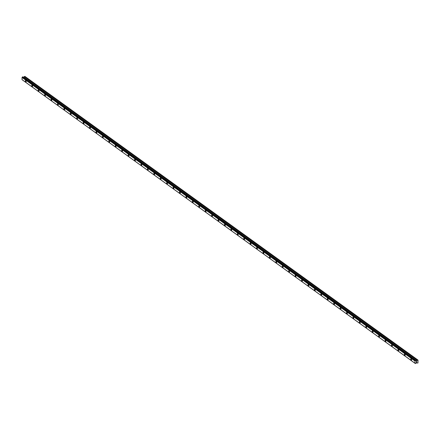<?xml version="1.0" encoding="UTF-8"?>
<svg xmlns="http://www.w3.org/2000/svg" width="440" height="440" viewBox="0 0 440 440"><rect width="100%" height="100%" fill="white"/><g stroke="black" fill="none" stroke-linecap="round" stroke-linejoin="round"><path stroke-width="0.66" d="M411.356 360.256A0.858 0.374 79.3 0 1 411.186 360.206A0.858 0.374 79.3 0 1 410.806 359.299A0.858 0.374 79.3 0 1 411.043 358.567A0.858 0.374 79.3 0 1 411.208 358.617A0.858 0.374 79.3 0 1 411.593 359.524A0.858 0.374 79.3 0 1 411.356 360.256A0.858 0.374 79.3 0 1 411.191 360.206A0.858 0.374 79.3 0 1 410.8 359.299A0.858 0.374 79.3 0 1 411.037 358.567M404.932 355.619A0.858 0.374 79.3 0 1 404.762 355.57A0.858 0.374 79.3 0 1 404.382 354.662A0.858 0.374 79.3 0 1 404.618 353.931A0.858 0.374 79.3 0 1 404.784 353.98A0.858 0.374 79.3 0 1 405.168 354.888A0.858 0.374 79.3 0 1 404.932 355.619A0.858 0.374 79.3 0 1 404.767 355.57A0.858 0.374 79.3 0 1 404.377 354.662A0.858 0.374 79.3 0 1 404.613 353.931M398.508 350.983A0.858 0.374 79.3 0 1 398.338 350.933A0.858 0.374 79.3 0 1 397.958 350.026A0.858 0.374 79.3 0 1 398.195 349.294A0.858 0.374 79.3 0 1 398.36 349.344A0.858 0.374 79.3 0 1 398.745 350.251A0.858 0.374 79.3 0 1 398.508 350.983A0.858 0.374 79.3 0 1 398.343 350.933A0.858 0.374 79.3 0 1 397.952 350.026A0.858 0.374 79.3 0 1 398.189 349.294M391.919 346.297A0.858 0.374 79.3 0 1 391.534 345.389A0.858 0.374 79.3 0 1 391.771 344.658A0.858 0.374 79.3 0 1 391.936 344.707A0.858 0.374 79.3 0 1 392.32 345.615A0.858 0.374 79.3 0 1 392.084 346.346A0.858 0.374 79.3 0 1 391.919 346.297M392.084 346.346A0.858 0.374 79.3 0 1 391.914 346.297A0.858 0.374 79.3 0 1 391.529 345.389A0.858 0.374 79.3 0 1 391.765 344.658M385.66 341.709A0.858 0.374 79.3 0 1 385.49 341.666A0.858 0.374 79.3 0 1 385.105 340.752A0.858 0.374 79.3 0 1 385.341 340.021A0.858 0.374 79.3 0 1 385.512 340.07A0.858 0.374 79.3 0 1 385.897 340.978A0.858 0.374 79.3 0 1 385.66 341.709A0.858 0.374 79.3 0 1 385.495 341.66A0.858 0.374 79.3 0 1 385.11 340.752A0.858 0.374 79.3 0 1 385.347 340.021M379.071 337.024A0.858 0.374 79.3 0 1 378.686 336.116A0.858 0.374 79.3 0 1 378.923 335.385A0.858 0.374 79.3 0 1 379.088 335.434A0.858 0.374 79.3 0 1 379.473 336.341A0.858 0.374 79.3 0 1 379.236 337.073A0.858 0.374 79.3 0 1 379.071 337.024M379.236 337.073A0.858 0.374 79.3 0 1 379.066 337.029A0.858 0.374 79.3 0 1 378.681 336.116A0.858 0.374 79.3 0 1 378.917 335.385M372.812 332.437A0.858 0.374 79.3 0 1 372.642 332.393A0.858 0.374 79.3 0 1 372.262 331.48A0.858 0.374 79.3 0 1 372.499 330.748A0.858 0.374 79.3 0 1 372.664 330.798A0.858 0.374 79.3 0 1 373.049 331.705A0.858 0.374 79.3 0 1 372.812 332.437A0.858 0.374 79.3 0 1 372.647 332.393A0.858 0.374 79.3 0 1 372.257 331.48A0.858 0.374 79.3 0 1 372.493 330.748M366.388 327.8A0.858 0.374 79.3 0 1 366.218 327.756A0.858 0.374 79.3 0 1 365.838 326.843A0.858 0.374 79.3 0 1 366.075 326.111A0.858 0.374 79.3 0 1 366.24 326.161A0.858 0.374 79.3 0 1 366.625 327.069A0.858 0.374 79.3 0 1 366.388 327.8A0.858 0.374 79.3 0 1 366.223 327.756A0.858 0.374 79.3 0 1 365.833 326.843A0.858 0.374 79.3 0 1 366.069 326.111M359.799 323.12A0.858 0.374 79.3 0 1 359.414 322.207A0.858 0.374 79.3 0 1 359.651 321.475A0.858 0.374 79.3 0 1 359.816 321.525A0.858 0.374 79.3 0 1 360.201 322.432A0.858 0.374 79.3 0 1 359.964 323.164A0.858 0.374 79.3 0 1 359.799 323.12M359.964 323.164A0.858 0.374 79.3 0 1 359.793 323.12A0.858 0.374 79.3 0 1 359.409 322.207A0.858 0.374 79.3 0 1 359.645 321.475M353.54 318.527A0.858 0.374 79.3 0 1 353.37 318.483A0.858 0.374 79.3 0 1 352.985 317.57A0.858 0.374 79.3 0 1 353.221 316.839A0.858 0.374 79.3 0 1 353.392 316.888A0.858 0.374 79.3 0 1 353.777 317.796A0.858 0.374 79.3 0 1 353.54 318.527A0.858 0.374 79.3 0 1 353.375 318.483A0.858 0.374 79.3 0 1 352.99 317.57A0.858 0.374 79.3 0 1 353.227 316.839M347.116 313.896A0.858 0.374 79.3 0 1 346.945 313.847A0.858 0.374 79.3 0 1 346.566 312.934A0.858 0.374 79.3 0 1 346.803 312.202A0.858 0.374 79.3 0 1 346.968 312.252A0.858 0.374 79.3 0 1 347.353 313.165A0.858 0.374 79.3 0 1 347.116 313.896A0.858 0.374 79.3 0 1 346.951 313.847A0.858 0.374 79.3 0 1 346.561 312.934A0.858 0.374 79.3 0 1 346.797 312.202M340.692 309.26A0.858 0.374 79.3 0 1 340.522 309.21A0.858 0.374 79.3 0 1 340.142 308.297A0.858 0.374 79.3 0 1 340.379 307.566A0.858 0.374 79.3 0 1 340.543 307.615A0.858 0.374 79.3 0 1 340.929 308.528A0.858 0.374 79.3 0 1 340.692 309.26A0.858 0.374 79.3 0 1 340.527 309.21A0.858 0.374 79.3 0 1 340.137 308.303A0.858 0.374 79.3 0 1 340.373 307.571M334.268 304.623A0.858 0.374 79.3 0 1 334.098 304.574A0.858 0.374 79.3 0 1 333.718 303.666A0.858 0.374 79.3 0 1 333.955 302.929A0.858 0.374 79.3 0 1 334.12 302.979A0.858 0.374 79.3 0 1 334.505 303.892A0.858 0.374 79.3 0 1 334.268 304.623A0.858 0.374 79.3 0 1 334.103 304.574A0.858 0.374 79.3 0 1 333.713 303.666A0.858 0.374 79.3 0 1 333.949 302.935M327.679 299.937A0.858 0.374 79.3 0 1 327.294 299.03A0.858 0.374 79.3 0 1 327.531 298.298A0.858 0.374 79.3 0 1 327.695 298.342A0.858 0.374 79.3 0 1 328.081 299.255A0.858 0.374 79.3 0 1 327.844 299.986A0.858 0.374 79.3 0 1 327.679 299.937M327.844 299.986A0.858 0.374 79.3 0 1 327.673 299.937A0.858 0.374 79.3 0 1 327.294 299.03A0.858 0.374 79.3 0 1 327.525 298.298M321.42 295.35A0.858 0.374 79.3 0 1 321.25 295.3A0.858 0.374 79.3 0 1 320.87 294.393A0.858 0.374 79.3 0 1 321.101 293.661A0.858 0.374 79.3 0 1 321.272 293.706A0.858 0.374 79.3 0 1 321.657 294.618A0.858 0.374 79.3 0 1 321.42 295.35A0.858 0.374 79.3 0 1 321.255 295.3A0.858 0.374 79.3 0 1 320.87 294.393A0.858 0.374 79.3 0 1 321.107 293.661M314.996 290.714A0.858 0.374 79.3 0 1 314.826 290.664A0.858 0.374 79.3 0 1 314.446 289.757A0.858 0.374 79.3 0 1 314.683 289.025A0.858 0.374 79.3 0 1 314.848 289.069A0.858 0.374 79.3 0 1 315.233 289.982A0.858 0.374 79.3 0 1 314.996 290.714A0.858 0.374 79.3 0 1 314.831 290.664A0.858 0.374 79.3 0 1 314.446 289.757A0.858 0.374 79.3 0 1 314.677 289.025M308.572 286.077A0.858 0.374 79.3 0 1 308.402 286.027A0.858 0.374 79.3 0 1 308.022 285.12A0.858 0.374 79.3 0 1 308.259 284.389A0.858 0.374 79.3 0 1 308.423 284.433A0.858 0.374 79.3 0 1 308.809 285.346A0.858 0.374 79.3 0 1 308.572 286.077A0.858 0.374 79.3 0 1 308.407 286.027A0.858 0.374 79.3 0 1 308.022 285.12A0.858 0.374 79.3 0 1 308.253 284.389M302.148 281.44A0.858 0.374 79.3 0 1 301.978 281.391A0.858 0.374 79.3 0 1 301.598 280.484A0.858 0.374 79.3 0 1 301.834 279.752A0.858 0.374 79.3 0 1 302 279.802A0.858 0.374 79.3 0 1 302.385 280.709A0.858 0.374 79.3 0 1 302.148 281.44A0.858 0.374 79.3 0 1 301.983 281.391A0.858 0.374 79.3 0 1 301.598 280.484A0.858 0.374 79.3 0 1 301.829 279.752M295.559 276.755A0.858 0.374 79.3 0 1 295.174 275.847A0.858 0.374 79.3 0 1 295.411 275.115A0.858 0.374 79.3 0 1 295.576 275.165A0.858 0.374 79.3 0 1 295.961 276.072A0.858 0.374 79.3 0 1 295.724 276.804A0.858 0.374 79.3 0 1 295.559 276.755M295.724 276.804A0.858 0.374 79.3 0 1 295.554 276.755A0.858 0.374 79.3 0 1 295.174 275.847A0.858 0.374 79.3 0 1 295.405 275.115M289.3 272.168A0.858 0.374 79.3 0 1 289.13 272.118A0.858 0.374 79.3 0 1 288.75 271.211A0.858 0.374 79.3 0 1 288.981 270.479A0.858 0.374 79.3 0 1 289.152 270.529A0.858 0.374 79.3 0 1 289.536 271.436A0.858 0.374 79.3 0 1 289.3 272.168A0.858 0.374 79.3 0 1 289.135 272.118A0.858 0.374 79.3 0 1 288.75 271.211A0.858 0.374 79.3 0 1 288.986 270.479M282.882 267.531A0.858 0.374 79.3 0 1 282.711 267.482A0.858 0.374 79.3 0 1 282.326 266.574A0.858 0.374 79.3 0 1 282.562 265.843A0.858 0.374 79.3 0 1 282.728 265.892A0.858 0.374 79.3 0 1 283.113 266.8A0.858 0.374 79.3 0 1 282.876 267.531A0.858 0.374 79.3 0 1 282.711 267.482A0.858 0.374 79.3 0 1 282.326 266.574A0.858 0.374 79.3 0 1 282.557 265.843M276.452 262.895A0.858 0.374 79.3 0 1 276.287 262.845A0.858 0.374 79.3 0 1 275.902 261.938A0.858 0.374 79.3 0 1 276.139 261.206A0.858 0.374 79.3 0 1 276.304 261.256A0.858 0.374 79.3 0 1 276.689 262.163A0.858 0.374 79.3 0 1 276.452 262.895A0.858 0.374 79.3 0 1 276.287 262.845A0.858 0.374 79.3 0 1 275.902 261.938A0.858 0.374 79.3 0 1 276.133 261.206M270.028 258.258A0.858 0.374 79.3 0 1 269.863 258.209A0.858 0.374 79.3 0 1 269.478 257.301A0.858 0.374 79.3 0 1 269.714 256.57A0.858 0.374 79.3 0 1 269.88 256.619A0.858 0.374 79.3 0 1 270.264 257.527A0.858 0.374 79.3 0 1 270.028 258.258A0.858 0.374 79.3 0 1 269.863 258.209A0.858 0.374 79.3 0 1 269.478 257.301A0.858 0.374 79.3 0 1 269.709 256.57M263.604 253.622A0.858 0.374 79.3 0 1 263.439 253.572A0.858 0.374 79.3 0 1 263.054 252.665A0.858 0.374 79.3 0 1 263.291 251.933A0.858 0.374 79.3 0 1 263.456 251.983A0.858 0.374 79.3 0 1 263.841 252.89A0.858 0.374 79.3 0 1 263.604 253.622A0.858 0.374 79.3 0 1 263.439 253.572A0.858 0.374 79.3 0 1 263.054 252.665A0.858 0.374 79.3 0 1 263.285 251.933M257.18 248.985A0.858 0.374 79.3 0 1 257.015 248.936A0.858 0.374 79.3 0 1 256.63 248.028A0.858 0.374 79.3 0 1 256.861 247.297A0.858 0.374 79.3 0 1 257.031 247.346A0.858 0.374 79.3 0 1 257.416 248.254A0.858 0.374 79.3 0 1 257.18 248.985A0.858 0.374 79.3 0 1 257.015 248.936A0.858 0.374 79.3 0 1 256.63 248.028A0.858 0.374 79.3 0 1 256.867 247.297M250.762 244.349A0.858 0.374 79.3 0 1 250.591 244.299A0.858 0.374 79.3 0 1 250.206 243.392A0.858 0.374 79.3 0 1 250.443 242.66A0.858 0.374 79.3 0 1 250.608 242.71A0.858 0.374 79.3 0 1 250.993 243.617A0.858 0.374 79.3 0 1 250.756 244.349A0.858 0.374 79.3 0 1 250.591 244.299A0.858 0.374 79.3 0 1 250.206 243.392A0.858 0.374 79.3 0 1 250.437 242.66M244.332 239.712A0.858 0.374 79.3 0 1 244.167 239.663A0.858 0.374 79.3 0 1 243.782 238.755A0.858 0.374 79.3 0 1 244.019 238.024A0.858 0.374 79.3 0 1 244.184 238.073A0.858 0.374 79.3 0 1 244.569 238.981A0.858 0.374 79.3 0 1 244.332 239.712A0.858 0.374 79.3 0 1 244.167 239.663A0.858 0.374 79.3 0 1 243.782 238.755A0.858 0.374 79.3 0 1 244.013 238.024M237.908 235.076A0.858 0.374 79.3 0 1 237.743 235.026A0.858 0.374 79.3 0 1 237.358 234.119A0.858 0.374 79.3 0 1 237.595 233.387A0.858 0.374 79.3 0 1 237.76 233.437A0.858 0.374 79.3 0 1 238.145 234.344A0.858 0.374 79.3 0 1 237.908 235.076A0.858 0.374 79.3 0 1 237.743 235.026A0.858 0.374 79.3 0 1 237.358 234.119A0.858 0.374 79.3 0 1 237.589 233.387M231.484 230.439A0.858 0.374 79.3 0 1 231.319 230.389A0.858 0.374 79.3 0 1 230.934 229.482A0.858 0.374 79.3 0 1 231.171 228.751A0.858 0.374 79.3 0 1 231.336 228.8A0.858 0.374 79.3 0 1 231.721 229.708A0.858 0.374 79.3 0 1 231.484 230.439A0.858 0.374 79.3 0 1 231.319 230.389A0.858 0.374 79.3 0 1 230.934 229.482A0.858 0.374 79.3 0 1 231.165 228.751M225.06 225.803A0.858 0.374 79.3 0 1 224.895 225.759A0.858 0.374 79.3 0 1 224.51 224.846A0.858 0.374 79.3 0 1 224.741 224.114A0.858 0.374 79.3 0 1 224.912 224.164A0.858 0.374 79.3 0 1 225.297 225.071A0.858 0.374 79.3 0 1 225.06 225.803A0.858 0.374 79.3 0 1 224.895 225.753A0.858 0.374 79.3 0 1 224.51 224.846A0.858 0.374 79.3 0 1 224.747 224.114M218.642 221.166A0.858 0.374 79.3 0 1 218.471 221.117A0.858 0.374 79.3 0 1 218.086 220.209A0.858 0.374 79.3 0 1 218.323 219.478A0.858 0.374 79.3 0 1 218.488 219.527A0.858 0.374 79.3 0 1 218.873 220.435A0.858 0.374 79.3 0 1 218.636 221.166A0.858 0.374 79.3 0 1 218.471 221.122A0.858 0.374 79.3 0 1 218.086 220.209A0.858 0.374 79.3 0 1 218.317 219.478M212.212 216.53A0.858 0.374 79.3 0 1 212.047 216.486A0.858 0.374 79.3 0 1 211.662 215.573A0.858 0.374 79.3 0 1 211.899 214.841A0.858 0.374 79.3 0 1 212.064 214.891A0.858 0.374 79.3 0 1 212.448 215.798A0.858 0.374 79.3 0 1 212.212 216.53A0.858 0.374 79.3 0 1 212.047 216.486A0.858 0.374 79.3 0 1 211.662 215.573A0.858 0.374 79.3 0 1 211.893 214.841M205.788 211.893A0.858 0.374 79.3 0 1 205.623 211.849A0.858 0.374 79.3 0 1 205.238 210.936A0.858 0.374 79.3 0 1 205.475 210.205A0.858 0.374 79.3 0 1 205.639 210.254A0.858 0.374 79.3 0 1 206.024 211.162A0.858 0.374 79.3 0 1 205.788 211.893A0.858 0.374 79.3 0 1 205.623 211.849A0.858 0.374 79.3 0 1 205.238 210.936A0.858 0.374 79.3 0 1 205.475 210.205M199.364 207.257A0.858 0.374 79.3 0 1 199.199 207.213A0.858 0.374 79.3 0 1 198.814 206.299A0.858 0.374 79.3 0 1 199.051 205.568A0.858 0.374 79.3 0 1 199.215 205.618A0.858 0.374 79.3 0 1 199.601 206.525A0.858 0.374 79.3 0 1 199.364 207.257A0.858 0.374 79.3 0 1 199.199 207.213A0.858 0.374 79.3 0 1 198.814 206.299A0.858 0.374 79.3 0 1 199.051 205.568M192.94 202.62A0.858 0.374 79.3 0 1 192.775 202.576A0.858 0.374 79.3 0 1 192.39 201.663A0.858 0.374 79.3 0 1 192.627 200.931A0.858 0.374 79.3 0 1 192.792 200.981A0.858 0.374 79.3 0 1 193.177 201.889A0.858 0.374 79.3 0 1 192.94 202.62A0.858 0.374 79.3 0 1 192.775 202.576A0.858 0.374 79.3 0 1 192.39 201.663A0.858 0.374 79.3 0 1 192.627 200.931M186.522 197.984A0.858 0.374 79.3 0 1 186.351 197.94A0.858 0.374 79.3 0 1 185.966 197.027A0.858 0.374 79.3 0 1 186.203 196.295A0.858 0.374 79.3 0 1 186.368 196.345A0.858 0.374 79.3 0 1 186.753 197.252A0.858 0.374 79.3 0 1 186.516 197.989A0.858 0.374 79.3 0 1 186.351 197.94A0.858 0.374 79.3 0 1 185.966 197.027A0.858 0.374 79.3 0 1 186.203 196.295M180.092 193.353A0.858 0.374 79.3 0 1 179.927 193.303A0.858 0.374 79.3 0 1 179.542 192.396A0.858 0.374 79.3 0 1 179.779 191.664A0.858 0.374 79.3 0 1 179.944 191.708A0.858 0.374 79.3 0 1 180.329 192.621A0.858 0.374 79.3 0 1 180.092 193.353A0.858 0.374 79.3 0 1 179.927 193.303A0.858 0.374 79.3 0 1 179.542 192.39A0.858 0.374 79.3 0 1 179.779 191.659M173.668 188.716A0.858 0.374 79.3 0 1 173.503 188.667A0.858 0.374 79.3 0 1 173.118 187.754A0.858 0.374 79.3 0 1 173.355 187.022A0.858 0.374 79.3 0 1 173.52 187.072A0.858 0.374 79.3 0 1 173.905 187.985A0.858 0.374 79.3 0 1 173.668 188.716A0.858 0.374 79.3 0 1 173.503 188.667A0.858 0.374 79.3 0 1 173.118 187.759A0.858 0.374 79.3 0 1 173.355 187.028M167.244 184.08A0.858 0.374 79.3 0 1 167.079 184.03A0.858 0.374 79.3 0 1 166.694 183.123A0.858 0.374 79.3 0 1 166.93 182.391A0.858 0.374 79.3 0 1 167.096 182.435A0.858 0.374 79.3 0 1 167.481 183.348A0.858 0.374 79.3 0 1 167.244 184.08A0.858 0.374 79.3 0 1 167.079 184.03A0.858 0.374 79.3 0 1 166.694 183.123A0.858 0.374 79.3 0 1 166.93 182.391M160.82 179.443A0.858 0.374 79.3 0 1 160.655 179.394A0.858 0.374 79.3 0 1 160.27 178.486A0.858 0.374 79.3 0 1 160.507 177.755A0.858 0.374 79.3 0 1 160.672 177.799A0.858 0.374 79.3 0 1 161.056 178.712A0.858 0.374 79.3 0 1 160.82 179.443A0.858 0.374 79.3 0 1 160.655 179.394A0.858 0.374 79.3 0 1 160.27 178.486A0.858 0.374 79.3 0 1 160.507 177.755M154.402 174.806A0.858 0.374 79.3 0 1 154.231 174.757A0.858 0.374 79.3 0 1 153.846 173.85A0.858 0.374 79.3 0 1 154.083 173.118A0.858 0.374 79.3 0 1 154.248 173.162A0.858 0.374 79.3 0 1 154.632 174.075A0.858 0.374 79.3 0 1 154.396 174.806A0.858 0.374 79.3 0 1 154.231 174.757A0.858 0.374 79.3 0 1 153.846 173.85A0.858 0.374 79.3 0 1 154.083 173.118M147.972 170.17A0.858 0.374 79.3 0 1 147.807 170.121A0.858 0.374 79.3 0 1 147.422 169.213A0.858 0.374 79.3 0 1 147.659 168.482A0.858 0.374 79.3 0 1 147.823 168.526A0.858 0.374 79.3 0 1 148.209 169.439A0.858 0.374 79.3 0 1 147.972 170.17A0.858 0.374 79.3 0 1 147.807 170.121A0.858 0.374 79.3 0 1 147.422 169.213A0.858 0.374 79.3 0 1 147.659 168.482M141.548 165.534A0.858 0.374 79.3 0 1 141.383 165.484A0.858 0.374 79.3 0 1 140.998 164.577A0.858 0.374 79.3 0 1 141.235 163.845A0.858 0.374 79.3 0 1 141.399 163.895A0.858 0.374 79.3 0 1 141.785 164.802A0.858 0.374 79.3 0 1 141.548 165.534A0.858 0.374 79.3 0 1 141.383 165.484A0.858 0.374 79.3 0 1 140.998 164.577A0.858 0.374 79.3 0 1 141.235 163.845M135.124 160.897A0.858 0.374 79.3 0 1 134.959 160.847A0.858 0.374 79.3 0 1 134.574 159.94A0.858 0.374 79.3 0 1 134.811 159.209A0.858 0.374 79.3 0 1 134.976 159.258A0.858 0.374 79.3 0 1 135.361 160.166A0.858 0.374 79.3 0 1 135.124 160.897A0.858 0.374 79.3 0 1 134.959 160.847A0.858 0.374 79.3 0 1 134.574 159.94A0.858 0.374 79.3 0 1 134.811 159.209M128.7 156.261A0.858 0.374 79.3 0 1 128.535 156.211A0.858 0.374 79.3 0 1 128.15 155.304A0.858 0.374 79.3 0 1 128.387 154.572A0.858 0.374 79.3 0 1 128.552 154.621A0.858 0.374 79.3 0 1 128.937 155.529A0.858 0.374 79.3 0 1 128.7 156.261A0.858 0.374 79.3 0 1 128.535 156.211A0.858 0.374 79.3 0 1 128.15 155.304A0.858 0.374 79.3 0 1 128.387 154.572M122.282 151.624A0.858 0.374 79.3 0 1 122.111 151.575A0.858 0.374 79.3 0 1 121.726 150.667A0.858 0.374 79.3 0 1 121.963 149.936A0.858 0.374 79.3 0 1 122.128 149.985A0.858 0.374 79.3 0 1 122.513 150.893A0.858 0.374 79.3 0 1 122.276 151.624A0.858 0.374 79.3 0 1 122.111 151.575A0.858 0.374 79.3 0 1 121.726 150.667A0.858 0.374 79.3 0 1 121.963 149.936M115.852 146.988A0.858 0.374 79.3 0 1 115.687 146.938A0.858 0.374 79.3 0 1 115.302 146.031A0.858 0.374 79.3 0 1 115.538 145.299A0.858 0.374 79.3 0 1 115.704 145.349A0.858 0.374 79.3 0 1 116.089 146.256A0.858 0.374 79.3 0 1 115.852 146.988A0.858 0.374 79.3 0 1 115.687 146.938A0.858 0.374 79.3 0 1 115.302 146.031A0.858 0.374 79.3 0 1 115.538 145.299M109.428 142.351A0.858 0.374 79.3 0 1 109.263 142.302A0.858 0.374 79.3 0 1 108.878 141.394A0.858 0.374 79.3 0 1 109.115 140.663A0.858 0.374 79.3 0 1 109.28 140.712A0.858 0.374 79.3 0 1 109.665 141.62A0.858 0.374 79.3 0 1 109.428 142.351A0.858 0.374 79.3 0 1 109.263 142.302A0.858 0.374 79.3 0 1 108.878 141.394A0.858 0.374 79.3 0 1 109.115 140.663M103.004 137.715A0.858 0.374 79.3 0 1 102.839 137.665A0.858 0.374 79.3 0 1 102.454 136.758A0.858 0.374 79.3 0 1 102.691 136.026A0.858 0.374 79.3 0 1 102.856 136.076A0.858 0.374 79.3 0 1 103.241 136.983A0.858 0.374 79.3 0 1 103.004 137.715A0.858 0.374 79.3 0 1 102.839 137.665A0.858 0.374 79.3 0 1 102.454 136.758A0.858 0.374 79.3 0 1 102.691 136.026M96.58 133.078A0.858 0.374 79.3 0 1 96.415 133.029A0.858 0.374 79.3 0 1 96.03 132.121A0.858 0.374 79.3 0 1 96.267 131.389A0.858 0.374 79.3 0 1 96.432 131.439A0.858 0.374 79.3 0 1 96.817 132.347A0.858 0.374 79.3 0 1 96.58 133.078A0.858 0.374 79.3 0 1 96.415 133.029A0.858 0.374 79.3 0 1 96.03 132.121A0.858 0.374 79.3 0 1 96.267 131.389M90.162 128.442A0.858 0.374 79.3 0 1 89.991 128.392A0.858 0.374 79.3 0 1 89.606 127.485A0.858 0.374 79.3 0 1 89.843 126.753A0.858 0.374 79.3 0 1 90.008 126.803A0.858 0.374 79.3 0 1 90.392 127.71A0.858 0.374 79.3 0 1 90.156 128.442A0.858 0.374 79.3 0 1 89.991 128.392A0.858 0.374 79.3 0 1 89.606 127.485A0.858 0.374 79.3 0 1 89.843 126.753M83.738 123.805A0.858 0.374 79.3 0 1 83.567 123.756A0.858 0.374 79.3 0 1 83.182 122.848A0.858 0.374 79.3 0 1 83.418 122.117A0.858 0.374 79.3 0 1 83.584 122.166A0.858 0.374 79.3 0 1 83.969 123.074A0.858 0.374 79.3 0 1 83.738 123.805A0.858 0.374 79.3 0 1 83.567 123.756A0.858 0.374 79.3 0 1 83.182 122.848A0.858 0.374 79.3 0 1 83.418 122.117M77.314 119.169A0.858 0.374 79.3 0 1 77.143 119.119A0.858 0.374 79.3 0 1 76.758 118.212A0.858 0.374 79.3 0 1 76.995 117.48A0.858 0.374 79.3 0 1 77.16 117.53A0.858 0.374 79.3 0 1 77.545 118.437A0.858 0.374 79.3 0 1 77.314 119.169A0.858 0.374 79.3 0 1 77.143 119.119A0.858 0.374 79.3 0 1 76.758 118.212A0.858 0.374 79.3 0 1 76.995 117.48M70.889 114.532A0.858 0.374 79.3 0 1 70.719 114.483A0.858 0.374 79.3 0 1 70.334 113.575A0.858 0.374 79.3 0 1 70.571 112.844A0.858 0.374 79.3 0 1 70.736 112.893A0.858 0.374 79.3 0 1 71.121 113.801A0.858 0.374 79.3 0 1 70.889 114.532A0.858 0.374 79.3 0 1 70.719 114.483A0.858 0.374 79.3 0 1 70.334 113.575A0.858 0.374 79.3 0 1 70.571 112.844M64.466 109.896A0.858 0.374 79.3 0 1 64.295 109.846A0.858 0.374 79.3 0 1 63.91 108.939A0.858 0.374 79.3 0 1 64.147 108.207A0.858 0.374 79.3 0 1 64.312 108.257A0.858 0.374 79.3 0 1 64.697 109.164A0.858 0.374 79.3 0 1 64.466 109.896A0.858 0.374 79.3 0 1 64.295 109.846A0.858 0.374 79.3 0 1 63.91 108.939A0.858 0.374 79.3 0 1 64.147 108.207M58.042 105.259A0.858 0.374 79.3 0 1 57.871 105.215A0.858 0.374 79.3 0 1 57.486 104.302A0.858 0.374 79.3 0 1 57.723 103.571A0.858 0.374 79.3 0 1 57.888 103.62A0.858 0.374 79.3 0 1 58.273 104.528A0.858 0.374 79.3 0 1 58.042 105.259A0.858 0.374 79.3 0 1 57.871 105.21A0.858 0.374 79.3 0 1 57.486 104.302A0.858 0.374 79.3 0 1 57.723 103.571M51.617 100.623A0.858 0.374 79.3 0 1 51.447 100.579A0.858 0.374 79.3 0 1 51.062 99.666A0.858 0.374 79.3 0 1 51.299 98.934A0.858 0.374 79.3 0 1 51.464 98.984A0.858 0.374 79.3 0 1 51.849 99.891A0.858 0.374 79.3 0 1 51.617 100.623A0.858 0.374 79.3 0 1 51.447 100.573A0.858 0.374 79.3 0 1 51.062 99.666A0.858 0.374 79.3 0 1 51.299 98.934M45.194 95.986A0.858 0.374 79.3 0 1 45.023 95.942A0.858 0.374 79.3 0 1 44.638 95.029A0.858 0.374 79.3 0 1 44.875 94.297A0.858 0.374 79.3 0 1 45.04 94.347A0.858 0.374 79.3 0 1 45.425 95.255A0.858 0.374 79.3 0 1 45.194 95.986A0.858 0.374 79.3 0 1 45.023 95.942A0.858 0.374 79.3 0 1 44.638 95.029A0.858 0.374 79.3 0 1 44.875 94.297M38.77 91.35A0.858 0.374 79.3 0 1 38.599 91.306A0.858 0.374 79.3 0 1 38.214 90.392A0.858 0.374 79.3 0 1 38.45 89.661A0.858 0.374 79.3 0 1 38.615 89.711A0.858 0.374 79.3 0 1 39.001 90.618A0.858 0.374 79.3 0 1 38.77 91.35A0.858 0.374 79.3 0 1 38.599 91.306A0.858 0.374 79.3 0 1 38.214 90.392A0.858 0.374 79.3 0 1 38.45 89.661M32.346 86.713A0.858 0.374 79.3 0 1 32.175 86.669A0.858 0.374 79.3 0 1 31.79 85.756A0.858 0.374 79.3 0 1 32.026 85.025A0.858 0.374 79.3 0 1 32.192 85.074A0.858 0.374 79.3 0 1 32.577 85.982A0.858 0.374 79.3 0 1 32.346 86.713A0.858 0.374 79.3 0 1 32.175 86.669A0.858 0.374 79.3 0 1 31.79 85.756A0.858 0.374 79.3 0 1 32.026 85.025M25.922 82.076A0.858 0.374 79.3 0 1 25.751 82.033A0.858 0.374 79.3 0 1 25.366 81.12A0.858 0.374 79.3 0 1 25.602 80.388A0.858 0.374 79.3 0 1 25.768 80.438A0.858 0.374 79.3 0 1 26.152 81.345A0.858 0.374 79.3 0 1 25.922 82.076A0.858 0.374 79.3 0 1 25.751 82.033A0.858 0.374 79.3 0 1 25.366 81.12A0.858 0.374 79.3 0 1 25.602 80.388M415.41 363.594L415.228 363.435A0.369 0.297 125.8 0 0 414.964 363.231L414.992 360.993A0.369 0.297 125.8 0 0 415.261 360.685L415.888 360.564A0.369 0.297 125.8 0 0 416.158 360.773L418 360.102L417.967 362.989L416.13 363.011A0.369 0.297 125.8 0 0 415.855 363.319L415.41 363.594L22.512 80.02M22.297 79.849L415.234 363.445L22.297 79.849A0.369 0.297 125.8 0 0 22.292 79.833M22.726 76.808L415.657 360.393L22.776 76.819L22.33 77.099A0.369 0.297 125.8 0 1 22.061 77.401L22.033 79.646L414.959 363.22M416.213 360.762L23.271 77.176M23.402 77.259L416.35 360.839M417.863 359.981L24.931 76.395L23.419 77.253M416.202 362.307L416.207 361.983L416.202 362.307M416.719 362.208L416.719 361.889L416.757 362.241L416.163 362.351L416.207 361.983M416.158 362.351L416.757 362.241L416.763 361.878M416.284 361.686L416.768 361.433M414.931 363.187L22 79.602L414.937 363.193M22.027 77.457L414.959 361.042M22.033 77.451L414.964 361.036M22.061 77.401L414.992 360.993M22.33 77.099L415.261 360.685M22.396 77.022L415.327 360.608M22.424 77.011L415.355 360.597M22.484 76.945L415.415 360.531M22.495 76.912L415.426 360.498M22.572 76.835L415.503 360.421M23.738 77.198L416.669 360.784M23.793 77.16L416.724 360.745M24.272 76.576L417.202 360.168M24.415 76.489L417.346 360.074M22.325 79.888L415.256 363.473M22.033 79.64L414.964 363.226M22.776 76.819L415.866 360.525M23.303 77.187L416.235 360.773"/></g></svg>
